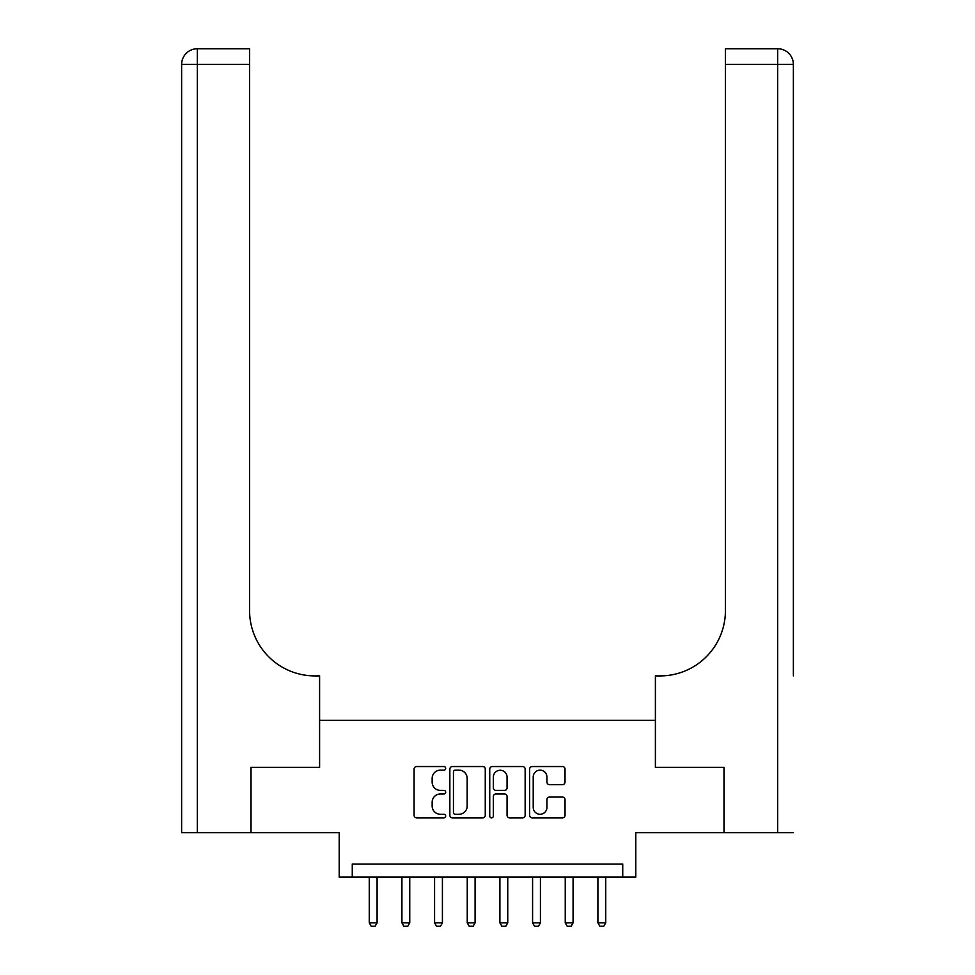 <?xml version="1.0" encoding="UTF-8"?>
<svg xmlns="http://www.w3.org/2000/svg" width="975" height="975" viewBox="0 0 975 975"><rect width="100%" height="100%" fill="white"/><g stroke="black" fill="none" stroke-linecap="round" stroke-linejoin="round"><path stroke-width="1.46" d="M445.685 768.337A1.792 1.792 0 0 0 443.893 766.545L416.642 766.545A2.559 2.559 0 0 0 414.082 769.104L414.082 815.283A2.559 2.559 0 0 0 416.642 817.842L443.893 817.842A1.792 1.792 0 0 0 445.685 816.051A1.792 1.792 0 0 0 443.893 814.259L440.371 814.259A8.202 8.202 0 0 1 432.157 806.045L432.157 802.193A8.202 8.202 0 0 1 440.371 793.991L443.893 793.991A1.792 1.792 0 0 0 445.685 792.2A1.792 1.792 0 0 0 443.893 790.396L440.371 790.396A8.202 8.202 0 0 1 432.157 782.194L432.157 778.342A8.202 8.202 0 0 1 440.371 770.14L443.893 770.14A1.792 1.792 0 0 0 445.685 768.337M562.465 784.631A2.559 2.559 0 0 0 565.025 782.06L565.025 769.104A2.559 2.559 0 0 0 562.465 766.545L532.192 766.545A2.559 2.559 0 0 0 529.632 769.104L529.632 815.283A2.559 2.559 0 0 0 532.192 817.842L562.465 817.842A2.559 2.559 0 0 0 565.025 815.283L565.025 799.634A2.559 2.559 0 0 0 562.465 797.062L549.51 797.062A2.559 2.559 0 0 0 546.938 799.634L546.938 807.398A6.862 6.862 0 0 1 540.077 814.259A6.862 6.862 0 0 1 533.215 807.398L533.215 777.002A6.862 6.862 0 0 1 540.077 770.14A6.862 6.862 0 0 1 546.938 777.002L546.938 782.06A2.559 2.559 0 0 0 549.51 784.631L562.465 784.631M622.732 877.122L635.797 877.122L635.797 832.699L723.986 832.699L723.986 767.374L655.395 767.374L655.395 720.33L319.605 720.33L319.605 767.374L319.605 675.907L314.901 675.907A65.325 65.325 0 0 1 249.576 610.582L249.576 64.423L197.303 64.423L197.303 832.699L250.88 832.699L250.88 767.374L319.605 767.374L251.014 767.374L251.014 832.699L339.202 832.699L339.202 877.122L622.732 877.122L622.732 864.057L352.268 864.057L352.268 877.122M485.258 769.104A2.559 2.559 0 0 0 482.686 766.545L452.424 766.545A2.559 2.559 0 0 0 449.853 769.104L449.853 815.283A2.559 2.559 0 0 0 452.424 817.842L482.686 817.842A2.559 2.559 0 0 0 485.258 815.283L485.258 769.104M492.314 766.545L522.576 766.545A2.559 2.559 0 0 1 525.147 769.104L525.147 815.283A2.559 2.559 0 0 1 522.576 817.842L509.62 817.842A2.559 2.559 0 0 1 507.061 815.283L507.061 796.551A2.559 2.559 0 0 0 504.489 793.991L495.897 793.991A2.559 2.559 0 0 0 493.338 796.551L493.338 816.051A1.792 1.792 0 0 1 491.534 817.842A1.792 1.792 0 0 1 489.742 816.051L489.742 769.104A2.559 2.559 0 0 1 492.314 766.545M455.24 770.14A1.792 1.792 0 0 0 453.448 771.932L453.448 812.455A1.792 1.792 0 0 0 455.24 814.259L458.969 814.259A8.202 8.202 0 0 0 467.171 806.045L467.171 778.342A8.202 8.202 0 0 0 458.969 770.14L455.24 770.14M507.061 777.124A6.862 6.862 0 0 0 500.199 770.262A6.862 6.862 0 0 0 493.338 777.124L493.338 787.837A2.559 2.559 0 0 0 495.897 790.396L504.489 790.396A2.559 2.559 0 0 0 507.061 787.837L507.061 777.124M369.257 877.122L369.257 922.85L377.093 922.85L377.093 877.122M377.093 922.85L375.131 926.25L371.219 926.25L369.257 922.85M401.919 877.122L401.919 922.85L409.756 922.85L409.756 877.122M409.756 922.85L407.794 926.25L403.882 926.25L401.919 922.85M434.582 877.122L434.582 922.85L442.418 922.85L442.418 877.122M442.418 922.85L440.468 926.25L436.544 926.25L434.582 922.85M467.244 877.122L467.244 922.85L475.093 922.85L475.093 877.122M475.093 922.85L473.131 926.25L469.207 926.25L467.244 922.85M499.907 877.122L499.907 922.85L507.756 922.85L507.756 877.122M507.756 922.85L505.793 926.25L501.869 926.25L499.907 922.85M197.303 832.699L181.63 832.699L181.63 64.423A15.673 15.673 0 0 1 197.303 48.75L249.576 48.75L249.576 64.423M314.901 675.907A65.325 65.325 0 0 1 249.576 610.582M181.63 64.423A15.673 15.673 0 0 1 197.303 48.75L197.303 64.423L181.63 64.423M793.37 832.699L724.12 832.699L724.12 767.374L655.395 767.374L655.395 675.907L660.099 675.907A65.325 65.325 0 0 0 725.424 610.582L725.424 48.75L777.697 48.75A15.673 15.673 0 0 1 793.37 64.423L793.37 675.907M660.099 675.907A65.325 65.325 0 0 0 725.424 610.582M532.582 877.122L532.582 922.85L540.418 922.85L540.418 877.122M540.418 922.85L538.456 926.25L534.532 926.25L532.582 922.85M565.244 877.122L565.244 922.85L573.081 922.85L573.081 877.122M573.081 922.85L571.118 926.25L567.206 926.25L565.244 922.85M597.907 877.122L597.907 922.85L605.743 922.85L605.743 877.122M605.743 922.85L603.781 926.25L599.869 926.25L597.907 922.85M777.697 832.699L777.697 64.423L725.424 64.423M777.697 48.75L777.697 64.423L793.37 64.423"/></g></svg>
